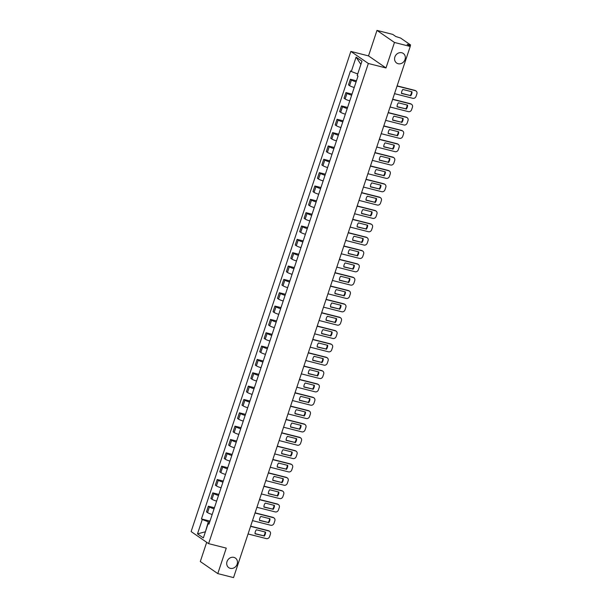 <?xml version="1.0" encoding="UTF-8"?>
<svg xmlns="http://www.w3.org/2000/svg" width="608" height="608" viewBox="0 0 608 608"><rect width="100%" height="100%" fill="white"/><g stroke="black" fill="none" stroke-linecap="round" stroke-linejoin="round"><path stroke-width="0.91" d="M233.913 557.384A5.829 5.16 -55.4 0 1 235.402 558.06A5.829 5.16 -55.4 0 1 236.808 564.992A5.829 5.16 -55.4 0 1 230.272 568.328A5.829 5.16 -55.4 0 1 228.783 567.659A5.829 5.16 -55.4 0 1 227.377 560.72A5.829 5.16 -55.4 0 1 233.913 557.384M401.782 52.759A5.829 5.16 -55.4 0 1 403.271 53.436A5.829 5.16 -55.4 0 1 404.67 60.367A5.829 5.16 -55.4 0 1 398.134 63.711A5.829 5.16 -55.4 0 1 396.644 63.034A5.829 5.16 -55.4 0 1 395.238 56.103A5.829 5.16 -55.4 0 1 401.782 52.759M206.69 542.321L200.298 561.534L217.786 573.602L233.54 577.6L410.225 46.466L394.47 42.469L376.983 30.4L368.509 55.89L350.854 51.414L191.125 531.574L208.605 543.643L368.334 63.483L385.989 67.959L394.47 42.469M376.983 30.4L392.738 34.398L395.838 36.533L400.573 38.038L410.468 44.87L410.157 46.421M217.786 573.602L226.267 548.12L208.605 543.643M409.298 45.82L409.587 44.946L407.132 44.331L410.225 46.466M409.587 44.946L410.613 45.045M356.098 81.86A4.188 0.608 -161.6 0 1 351.447 79.99L350.375 79.253L348.498 84.892L349.57 85.629A4.188 0.608 18.4 0 0 354.213 87.506M356.448 80.788L350.375 79.253M351.66 95.205A4.188 0.608 -161.6 0 1 347.008 93.328L345.937 92.591L344.06 98.238L345.131 98.975A4.188 0.608 18.4 0 0 349.775 100.844M352.009 94.134L345.937 92.591M347.221 108.543A4.188 0.608 -161.6 0 1 342.57 106.674L341.498 105.936L339.621 111.583L340.693 112.32A4.188 0.608 18.4 0 0 345.336 114.19M347.571 107.472L341.498 105.936M342.783 121.889A4.188 0.608 -161.6 0 1 338.132 120.012L337.06 119.274L335.183 124.921L336.254 125.658A4.188 0.608 18.4 0 0 340.898 127.528M343.132 120.817L337.06 119.274M338.344 135.227A4.188 0.608 -161.6 0 1 333.693 133.357L332.622 132.62L330.744 138.267L331.816 139.004A4.188 0.608 18.4 0 0 336.46 140.874M338.694 134.163L332.622 132.62M333.906 148.572A4.188 0.608 -161.6 0 1 329.255 146.703L328.183 145.966L326.306 151.605L327.378 152.342A4.188 0.608 18.4 0 0 332.021 154.219M334.256 147.501L328.183 145.966M329.468 161.91A4.188 0.608 -161.6 0 1 324.816 160.041L323.745 159.304L321.868 164.95L322.939 165.688A4.188 0.608 18.4 0 0 327.583 167.557M329.817 160.846L323.745 159.304M325.029 175.256A4.188 0.608 -161.6 0 1 320.378 173.386L319.306 172.649L317.429 178.296L318.501 179.026A4.188 0.608 18.4 0 0 323.144 180.903M325.379 174.184L319.306 172.649M320.591 188.602A4.188 0.608 -161.6 0 1 315.94 186.724L314.868 185.987L312.991 191.634L314.062 192.371A4.188 0.608 18.4 0 0 318.706 194.241M320.94 187.53L314.868 185.987M316.145 201.94A4.188 0.608 -161.6 0 1 311.501 200.07L310.43 199.333L308.552 204.98L309.624 205.717A4.188 0.608 18.4 0 0 314.268 207.586M316.502 200.876L310.43 199.333M311.706 215.285A4.188 0.608 -161.6 0 1 307.063 213.416L305.991 212.678L304.114 218.318L305.186 219.055A4.188 0.608 18.4 0 0 309.829 220.932M312.064 214.214L305.991 212.678M307.268 228.623A4.188 0.608 -161.6 0 1 302.624 226.754L301.553 226.016L299.676 231.663L300.747 232.4A4.188 0.608 18.4 0 0 305.391 234.27M307.625 227.559L301.553 226.016M302.83 241.969A4.188 0.608 -161.6 0 1 298.186 240.099L297.114 239.362L295.237 245.009L296.309 245.738A4.188 0.608 18.4 0 0 300.952 247.616M303.187 240.897L297.114 239.362M298.391 255.314A4.188 0.608 -161.6 0 1 293.748 253.437L292.676 252.7L290.799 258.347L291.87 259.084A4.188 0.608 18.4 0 0 296.514 260.954M298.748 254.243L292.676 252.7M293.953 268.652A4.188 0.608 -161.6 0 1 289.309 266.783L288.238 266.046L286.36 271.692L287.432 272.43A4.188 0.608 18.4 0 0 292.076 274.299M294.31 267.588L288.238 266.046M289.514 281.998A4.188 0.608 -161.6 0 1 284.871 280.128L283.799 279.391L281.922 285.03L282.994 285.768A4.188 0.608 18.4 0 0 287.637 287.645M289.872 280.926L283.799 279.391M285.076 295.336A4.188 0.608 -161.6 0 1 280.432 293.466L279.361 292.729L277.484 298.376L278.555 299.113A4.188 0.608 18.4 0 0 283.199 300.983M285.433 294.272L279.361 292.729M280.638 308.682A4.188 0.608 -161.6 0 1 275.994 306.812L274.922 306.075L273.045 311.722L274.117 312.451A4.188 0.608 18.4 0 0 278.76 314.328M280.995 307.61L274.922 306.075M276.199 322.027A4.188 0.608 -161.6 0 1 271.556 320.15L270.484 319.413L268.607 325.06L269.678 325.797A4.188 0.608 18.4 0 0 274.322 327.666M276.556 320.956L270.484 319.413M271.761 335.365A4.188 0.608 -161.6 0 1 267.117 333.496L266.046 332.758L264.168 338.405L265.24 339.142A4.188 0.608 18.4 0 0 269.884 341.012M272.118 334.301L266.046 332.758M267.322 348.711A4.188 0.608 -161.6 0 1 262.679 346.841L261.607 346.104L259.73 351.743L260.802 352.48A4.188 0.608 18.4 0 0 265.445 354.358M267.68 347.639L261.607 346.104M262.884 362.049A4.188 0.608 -161.6 0 1 258.24 360.179L257.169 359.442L255.292 365.089L256.363 365.826A4.188 0.608 18.4 0 0 261.007 367.696M263.241 360.985L257.169 359.442M258.446 375.394A4.188 0.608 -161.6 0 1 253.802 373.525L252.73 372.788L250.853 378.434L251.925 379.164A4.188 0.608 18.4 0 0 256.568 381.041M258.803 374.323L252.73 372.788M254.007 388.74A4.188 0.608 -161.6 0 1 249.364 386.863L248.292 386.126L246.415 391.772L247.486 392.51A4.188 0.608 18.4 0 0 252.13 394.379M254.364 387.668L248.292 386.126M249.569 402.078A4.188 0.608 -161.6 0 1 244.925 400.208L243.854 399.471L241.976 405.118L243.048 405.855A4.188 0.608 18.4 0 0 247.692 407.725M249.926 401.014L243.854 399.471M245.13 415.424A4.188 0.608 -161.6 0 1 240.487 413.554L239.415 412.817L237.538 418.456L238.61 419.193A4.188 0.608 18.4 0 0 243.253 421.07M245.488 414.352L239.415 412.817M240.692 428.762A4.188 0.608 -161.6 0 1 236.048 426.892L234.977 426.155L233.1 431.802L234.171 432.539A4.188 0.608 18.4 0 0 238.815 434.408M241.049 427.698L234.977 426.155M236.254 442.107A4.188 0.608 -161.6 0 1 231.61 440.238L230.538 439.5L228.661 445.147L229.725 445.877A4.188 0.608 18.4 0 0 234.376 447.754M236.611 441.036L230.538 439.5M231.815 455.453A4.188 0.608 -161.6 0 1 227.172 453.576L226.1 452.838L224.223 458.485L225.287 459.222A4.188 0.608 18.4 0 0 229.938 461.092M232.172 454.381L226.1 452.838M227.377 468.791A4.188 0.608 -161.6 0 1 222.733 466.921L221.662 466.184L219.784 471.831L220.848 472.568A4.188 0.608 18.4 0 0 225.5 474.438M227.734 467.727L221.662 466.184M222.938 482.136A4.188 0.608 -161.6 0 1 218.295 480.259L217.223 479.53L215.346 485.169L216.41 485.906A4.188 0.608 18.4 0 0 221.061 487.783M223.296 481.065L217.223 479.53M218.5 495.474A4.188 0.608 -161.6 0 1 213.856 493.605L212.785 492.868L210.908 498.514L211.972 499.252A4.188 0.608 18.4 0 0 216.623 501.121M218.857 494.41L212.785 492.868M214.062 508.82A4.188 0.608 -161.6 0 1 209.418 506.95L208.346 506.213L206.469 511.86L207.533 512.59A4.188 0.608 18.4 0 0 212.184 514.467M214.419 507.748L208.346 506.213M360.947 64.228L357.724 73.933M357.36 73.842L351.31 71.501L356.09 57.129L361.965 61.188L357.185 75.552L358.006 76.122L208.977 524.119L208.149 523.556L203.368 537.92L197.494 533.87L202.274 519.498L208.324 521.839L205.375 531.901M351.31 71.501L350.482 70.931L201.453 518.936L202.274 519.498M350.854 51.414L368.334 63.483M368.509 55.89L385.989 67.959M205.42 531.772L197.494 533.87M209.623 522.173L208.324 521.839M209.98 521.094L201.453 518.936M209.198 523.458L208.149 523.556M356.09 57.129L360.628 64.007M401.508 93.29L410.225 95.502A5.692 5.039 -55.4 0 0 411.57 91.679M397.115 85.872L414.899 90.379A2.736 2.417 -55.4 0 1 415.598 90.698L416.054 91.01A2.736 2.417 124.6 0 0 415.355 90.691L414.899 90.379M410.681 95.813A5.692 5.039 -55.4 0 0 412.019 91.793L402.846 89.467A5.692 5.039 -55.4 0 0 401.516 93.488L410.225 95.502M394.524 93.662L412.824 98.306A2.736 2.417 124.6 0 0 416.054 96.338L416.875 93.86A2.736 2.417 124.6 0 0 416.054 91.01M397.054 86.055L415.355 90.691M397.07 106.636L405.787 108.84A5.692 5.039 -55.4 0 0 407.132 105.024M392.677 99.21L410.461 103.725A2.736 2.417 -55.4 0 1 411.16 104.036L411.616 104.348A2.736 2.417 124.6 0 0 410.917 104.036L410.461 103.725M406.243 109.159A5.692 5.039 -55.4 0 0 407.58 105.138L398.407 102.813A5.692 5.039 -55.4 0 0 397.077 106.833L405.787 108.84M390.085 107.008L408.386 111.644A2.736 2.417 124.6 0 0 411.616 109.683L412.437 107.206A2.736 2.417 124.6 0 0 411.616 104.348M392.616 99.393L410.917 104.036M392.631 119.974L401.348 122.185A5.692 5.039 -55.4 0 0 402.694 118.362M388.238 112.556L406.022 117.063A2.736 2.417 -55.4 0 1 406.722 117.382L407.178 117.694A2.736 2.417 124.6 0 0 406.478 117.374L406.022 117.063M401.804 122.497A5.692 5.039 -55.4 0 0 403.142 118.476L393.969 116.151A5.692 5.039 -55.4 0 0 392.639 120.171L401.348 122.185M385.647 120.354L403.948 124.99A2.736 2.417 124.6 0 0 407.178 123.029L407.998 120.544A2.736 2.417 124.6 0 0 407.178 117.694M388.178 112.738L406.478 117.374M388.193 133.319L396.91 135.531A5.692 5.039 -55.4 0 0 398.255 131.708M383.8 125.894L401.584 130.408A2.736 2.417 -55.4 0 1 402.283 130.72L402.739 131.039A2.736 2.417 124.6 0 0 402.04 130.72L401.584 130.408M397.366 135.842A5.692 5.039 -55.4 0 0 398.704 131.822L389.53 129.496A5.692 5.039 -55.4 0 0 388.193 133.517L396.91 135.531M381.208 133.692L399.509 138.335A2.736 2.417 124.6 0 0 402.739 136.367L403.56 133.889A2.736 2.417 124.6 0 0 402.739 131.039M383.739 126.084L402.04 130.72M383.754 146.657L392.472 148.869A5.692 5.039 -55.4 0 0 393.817 145.054M379.362 139.24L397.146 143.746A2.736 2.417 -55.4 0 1 397.845 144.066L398.301 144.377A2.736 2.417 124.6 0 0 397.602 144.066L397.146 143.746M392.928 149.188A5.692 5.039 -55.4 0 0 394.265 145.168L385.092 142.842A5.692 5.039 -55.4 0 0 383.754 146.862L392.472 148.869M376.77 147.037L395.071 151.673A2.736 2.417 124.6 0 0 398.301 149.712L399.122 147.227A2.736 2.417 124.6 0 0 398.301 144.377M379.301 139.422L397.602 144.066M379.316 160.003L388.033 162.214A5.692 5.039 -55.4 0 0 389.378 158.392M374.923 152.585L392.707 157.092A2.736 2.417 -55.4 0 1 393.406 157.411L393.862 157.723A2.736 2.417 124.6 0 0 393.163 157.404L392.707 157.092M388.489 162.526A5.692 5.039 -55.4 0 0 389.827 158.506L380.654 156.18A5.692 5.039 -55.4 0 0 379.316 160.2L388.033 162.214M372.332 160.375L390.632 165.019A2.736 2.417 124.6 0 0 393.862 163.05L394.683 160.573A2.736 2.417 124.6 0 0 393.862 157.723M374.862 152.768L393.163 157.404M374.878 173.348L383.595 175.552A5.692 5.039 -55.4 0 0 384.94 171.737M370.485 165.923L388.269 170.438A2.736 2.417 -55.4 0 1 388.968 170.749L389.424 171.061A2.736 2.417 124.6 0 0 388.725 170.749L388.269 170.438M384.051 175.872A5.692 5.039 -55.4 0 0 385.388 171.851L376.215 169.526A5.692 5.039 -55.4 0 0 374.878 173.546L383.595 175.552M367.893 173.721L386.194 178.357A2.736 2.417 124.6 0 0 389.424 176.396L390.245 173.918A2.736 2.417 124.6 0 0 389.424 171.061M370.424 166.106L388.725 170.749M370.439 186.686L379.156 188.898A5.692 5.039 -55.4 0 0 380.502 185.075M366.046 179.269L383.83 183.776A2.736 2.417 -55.4 0 1 384.53 184.095L384.986 184.406A2.736 2.417 124.6 0 0 384.286 184.087L383.83 183.776M379.612 189.21A5.692 5.039 -55.4 0 0 380.95 185.189L371.777 182.864A5.692 5.039 -55.4 0 0 370.439 186.884L379.156 188.898M363.455 187.066L381.756 191.702A2.736 2.417 124.6 0 0 384.986 189.742L385.806 187.256A2.736 2.417 124.6 0 0 384.986 184.406M365.986 179.451L384.286 184.087M366.001 200.032L374.718 202.244A5.692 5.039 -55.4 0 0 376.063 198.421M361.608 192.607L379.392 197.121A2.736 2.417 -55.4 0 1 380.091 197.433L380.547 197.752A2.736 2.417 124.6 0 0 379.848 197.433L379.392 197.121M375.174 202.555A5.692 5.039 -55.4 0 0 376.512 198.535L367.338 196.209A5.692 5.039 -55.4 0 0 366.001 200.23L374.718 202.244M359.016 200.404L377.317 205.048A2.736 2.417 124.6 0 0 380.547 203.08L381.368 200.602A2.736 2.417 124.6 0 0 380.547 197.752M361.547 192.797L379.848 197.433M361.562 213.37L370.28 215.582A5.692 5.039 -55.4 0 0 371.625 211.766M357.17 205.952L374.954 210.459A2.736 2.417 -55.4 0 1 375.653 210.778L376.109 211.09A2.736 2.417 124.6 0 0 375.41 210.778L374.954 210.459M370.736 215.901A5.692 5.039 -55.4 0 0 372.073 211.88L362.9 209.555A5.692 5.039 -55.4 0 0 361.562 213.575L370.28 215.582M354.578 213.75L372.879 218.386A2.736 2.417 124.6 0 0 376.109 216.425L376.93 213.94A2.736 2.417 124.6 0 0 376.109 211.09M357.109 206.135L375.41 210.778M357.124 226.716L365.841 228.927A5.692 5.039 -55.4 0 0 367.186 225.104M352.731 219.298L370.515 223.805A2.736 2.417 -55.4 0 1 371.214 224.124L371.67 224.436A2.736 2.417 124.6 0 0 370.971 224.116L370.515 223.805M366.297 229.239A5.692 5.039 -55.4 0 0 367.635 225.218L358.462 222.893A5.692 5.039 -55.4 0 0 357.124 226.913L365.841 228.927M350.14 227.088L368.44 231.732A2.736 2.417 124.6 0 0 371.67 229.763L372.491 227.286A2.736 2.417 124.6 0 0 371.67 224.436M352.67 219.48L370.971 224.116M352.686 240.061L361.403 242.265A5.692 5.039 -55.4 0 0 362.748 238.45M348.293 232.636L366.077 237.15A2.736 2.417 -55.4 0 1 366.776 237.462L367.232 237.774A2.736 2.417 124.6 0 0 366.533 237.462L366.077 237.15M361.859 242.584A5.692 5.039 -55.4 0 0 363.196 238.564L354.023 236.238A5.692 5.039 -55.4 0 0 352.686 240.259L361.403 242.265M345.701 240.434L364.002 245.07A2.736 2.417 124.6 0 0 367.232 243.109L368.053 240.631A2.736 2.417 124.6 0 0 367.232 237.774M348.232 232.818L366.533 237.462M348.247 253.399L356.964 255.611A5.692 5.039 -55.4 0 0 358.31 251.788M343.854 245.982L361.638 250.488A2.736 2.417 -55.4 0 1 362.338 250.808L362.794 251.119A2.736 2.417 124.6 0 0 362.094 250.8L361.638 250.488M357.42 255.922A5.692 5.039 -55.4 0 0 358.758 251.902L349.585 249.576A5.692 5.039 -55.4 0 0 348.247 253.597L356.964 255.611M341.263 253.779L359.564 258.415A2.736 2.417 124.6 0 0 362.794 256.454L363.614 253.969A2.736 2.417 124.6 0 0 362.794 251.119M343.794 246.164L362.094 250.8M343.809 266.745L352.526 268.956A5.692 5.039 -55.4 0 0 353.871 265.134M339.416 259.32L357.2 263.834A2.736 2.417 -55.4 0 1 357.899 264.146L358.355 264.465A2.736 2.417 124.6 0 0 357.656 264.146L357.2 263.834M352.982 269.268A5.692 5.039 -55.4 0 0 354.32 265.248L345.146 262.922A5.692 5.039 -55.4 0 0 343.809 266.942L352.526 268.956M336.824 267.117L355.125 271.761A2.736 2.417 124.6 0 0 358.355 269.792L359.176 267.315A2.736 2.417 124.6 0 0 358.355 264.465M339.355 259.51L357.656 264.146M339.37 280.083L348.088 282.294A5.692 5.039 -55.4 0 0 349.433 278.479M334.978 272.665L352.762 277.172A2.736 2.417 -55.4 0 1 353.461 277.491L353.917 277.803A2.736 2.417 124.6 0 0 353.218 277.491L352.762 277.172M348.544 282.614A5.692 5.039 -55.4 0 0 349.881 278.593L340.708 276.268A5.692 5.039 -55.4 0 0 339.37 280.288L348.088 282.294M332.386 280.463L350.687 285.099A2.736 2.417 124.6 0 0 353.917 283.138L354.738 280.653A2.736 2.417 124.6 0 0 353.917 277.803M334.917 272.848L353.218 277.491M334.932 293.428L343.649 295.64A5.692 5.039 -55.4 0 0 344.994 291.817M330.539 286.011L348.323 290.518A2.736 2.417 -55.4 0 1 349.022 290.837L349.478 291.148A2.736 2.417 124.6 0 0 348.779 290.829L348.323 290.518M344.105 295.952A5.692 5.039 -55.4 0 0 345.443 291.931L336.27 289.606A5.692 5.039 -55.4 0 0 334.932 293.626L343.649 295.64M327.948 293.801L346.248 298.444A2.736 2.417 124.6 0 0 349.478 296.476L350.299 293.998A2.736 2.417 124.6 0 0 349.478 291.148M330.478 286.193L348.779 290.829M330.494 306.766L339.211 308.978A5.692 5.039 -55.4 0 0 340.556 305.163M326.101 299.349L343.885 303.856A2.736 2.417 -55.4 0 1 344.584 304.175L345.04 304.486A2.736 2.417 124.6 0 0 344.341 304.175L343.885 303.856M339.667 309.297A5.692 5.039 -55.4 0 0 341.004 305.277L331.831 302.951A5.692 5.039 -55.4 0 0 330.494 306.972L339.211 308.978M323.509 307.146L341.81 311.782A2.736 2.417 124.6 0 0 345.04 309.822L345.861 307.344A2.736 2.417 124.6 0 0 345.04 304.486M326.04 299.531L344.341 304.175M326.055 320.112L334.772 322.324A5.692 5.039 -55.4 0 0 336.118 318.501M321.662 312.694L339.446 317.201A2.736 2.417 -55.4 0 1 340.146 317.52L340.602 317.832A2.736 2.417 124.6 0 0 339.902 317.513L339.446 317.201M335.228 322.635A5.692 5.039 -55.4 0 0 336.566 318.615L327.393 316.289A5.692 5.039 -55.4 0 0 326.055 320.31L334.772 322.324M319.071 320.492L337.372 325.128A2.736 2.417 124.6 0 0 340.602 323.167L341.422 320.682A2.736 2.417 124.6 0 0 340.602 317.832M321.602 312.877L339.902 317.513M321.617 333.458L330.334 335.669A5.692 5.039 -55.4 0 0 331.679 331.846M317.224 326.032L335.008 330.547A2.736 2.417 -55.4 0 1 335.707 330.858L336.163 331.178A2.736 2.417 124.6 0 0 335.464 330.858L335.008 330.547M330.79 335.981A5.692 5.039 -55.4 0 0 332.128 331.96L322.954 329.635A5.692 5.039 -55.4 0 0 321.617 333.655L330.334 335.669M314.632 333.83L332.933 338.474A2.736 2.417 124.6 0 0 336.163 336.505L336.984 334.028A2.736 2.417 124.6 0 0 336.163 331.178M317.163 326.222L335.464 330.858M317.178 346.796L325.896 349.007A5.692 5.039 -55.4 0 0 327.241 345.192M312.786 339.378L330.57 343.885A2.736 2.417 -55.4 0 1 331.269 344.204L331.725 344.516A2.736 2.417 124.6 0 0 331.026 344.204L330.57 343.885M326.352 349.319A5.692 5.039 -55.4 0 0 327.689 345.306L318.516 342.98A5.692 5.039 -55.4 0 0 317.178 347.001L325.896 349.007M310.194 347.176L328.495 351.812A2.736 2.417 124.6 0 0 331.725 349.851L332.546 347.366A2.736 2.417 124.6 0 0 331.725 344.516M312.725 339.56L331.026 344.204M312.74 360.141L321.457 362.353A5.692 5.039 -55.4 0 0 322.802 358.53M308.347 352.724L326.131 357.23A2.736 2.417 -55.4 0 1 326.83 357.55L327.286 357.861A2.736 2.417 124.6 0 0 326.587 357.542L326.131 357.23M321.913 362.664A5.692 5.039 -55.4 0 0 323.251 358.644L314.078 356.318A5.692 5.039 -55.4 0 0 312.74 360.339L321.457 362.353M305.756 360.514L324.056 365.157A2.736 2.417 124.6 0 0 327.286 363.189L328.107 360.711A2.736 2.417 124.6 0 0 327.286 357.861M308.286 352.906L326.587 357.542M308.302 373.479L317.019 375.691A5.692 5.039 -55.4 0 0 318.364 371.876M303.909 366.062L321.693 370.568A2.736 2.417 -55.4 0 1 322.392 370.888L322.848 371.199A2.736 2.417 124.6 0 0 322.149 370.888L321.693 370.568M317.475 376.01A5.692 5.039 -55.4 0 0 318.812 371.99L309.639 369.664A5.692 5.039 -55.4 0 0 308.302 373.684L317.019 375.691M301.317 373.859L319.618 378.495A2.736 2.417 124.6 0 0 322.84 376.534L323.669 374.057A2.736 2.417 124.6 0 0 322.848 371.199M303.848 366.244L322.149 370.888M303.863 386.825L312.58 389.036A5.692 5.039 -55.4 0 0 313.926 385.214M299.47 379.407L317.254 383.914A2.736 2.417 -55.4 0 1 317.954 384.233L318.41 384.545A2.736 2.417 124.6 0 0 317.71 384.226L317.254 383.914M313.036 389.348A5.692 5.039 -55.4 0 0 314.374 385.328L305.201 383.002A5.692 5.039 -55.4 0 0 303.863 387.022L312.58 389.036M296.879 387.197L315.18 391.841A2.736 2.417 124.6 0 0 318.402 389.88L319.23 387.395A2.736 2.417 124.6 0 0 318.41 384.545M299.41 379.59L317.71 384.226M299.425 400.17L308.142 402.382A5.692 5.039 -55.4 0 0 309.487 398.559M295.032 392.745L312.816 397.26A2.736 2.417 -55.4 0 1 313.515 397.571L313.971 397.89A2.736 2.417 124.6 0 0 313.272 397.571L312.816 397.26M308.598 402.694A5.692 5.039 -55.4 0 0 309.936 398.673L300.762 396.348A5.692 5.039 -55.4 0 0 299.425 400.368L308.142 402.382M292.44 400.543L310.741 405.186A2.736 2.417 124.6 0 0 313.964 403.218L314.792 400.74A2.736 2.417 124.6 0 0 313.971 397.89M294.971 392.935L313.272 397.571M294.986 413.508L303.704 415.72A5.692 5.039 -55.4 0 0 305.049 411.905M290.594 406.091L308.378 410.598A2.736 2.417 -55.4 0 1 309.077 410.917L309.533 411.228A2.736 2.417 124.6 0 0 308.834 410.917L308.378 410.598M304.16 416.032A5.692 5.039 -55.4 0 0 305.497 412.019L296.324 409.693A5.692 5.039 -55.4 0 0 294.986 413.714L303.704 415.72M288.002 413.888L306.303 418.524A2.736 2.417 124.6 0 0 309.525 416.564L310.354 414.078A2.736 2.417 124.6 0 0 309.533 411.228M290.533 406.273L308.834 410.917M290.548 426.854L299.265 429.066A5.692 5.039 -55.4 0 0 300.61 425.243M286.155 419.436L303.939 423.943A2.736 2.417 -55.4 0 1 304.638 424.262L305.094 424.574A2.736 2.417 124.6 0 0 304.395 424.255L303.939 423.943M299.721 429.377A5.692 5.039 -55.4 0 0 301.059 425.357L291.886 423.031A5.692 5.039 -55.4 0 0 290.548 427.052L299.265 429.066M283.564 427.226L301.864 431.87A2.736 2.417 124.6 0 0 305.087 429.902L305.915 427.424A2.736 2.417 124.6 0 0 305.094 424.574M286.094 419.619L304.395 424.255M286.11 440.192L294.827 442.404A5.692 5.039 -55.4 0 0 296.172 438.588M281.717 432.774L299.501 437.281A2.736 2.417 -55.4 0 1 300.2 437.6L300.656 437.912A2.736 2.417 124.6 0 0 299.957 437.6L299.501 437.281M295.283 442.723A5.692 5.039 -55.4 0 0 296.62 438.702L287.447 436.377A5.692 5.039 -55.4 0 0 286.11 440.397L294.827 442.404M279.125 440.572L297.426 445.208A2.736 2.417 124.6 0 0 300.648 443.247L301.477 440.77A2.736 2.417 124.6 0 0 300.656 437.912M281.656 432.957L299.957 437.6M281.671 453.538L290.388 455.749A5.692 5.039 -55.4 0 0 291.734 451.926M277.278 446.12L295.062 450.627A2.736 2.417 -55.4 0 1 295.762 450.946L296.218 451.258A2.736 2.417 124.6 0 0 295.518 450.938L295.062 450.627M290.844 456.061A5.692 5.039 -55.4 0 0 292.182 452.04L283.009 449.715A5.692 5.039 -55.4 0 0 281.671 453.735L290.388 455.749M274.687 453.91L292.988 458.554A2.736 2.417 124.6 0 0 296.21 456.593L297.038 454.108A2.736 2.417 124.6 0 0 296.218 451.258M277.218 446.302L295.518 450.938M277.233 466.883L285.95 469.095A5.692 5.039 -55.4 0 0 287.295 465.272M272.84 459.458L290.624 463.972A2.736 2.417 -55.4 0 1 291.323 464.284L291.779 464.603A2.736 2.417 124.6 0 0 291.08 464.284L290.624 463.972M286.406 469.406A5.692 5.039 -55.4 0 0 287.744 465.386L278.57 463.06A5.692 5.039 -55.4 0 0 277.233 467.081L285.95 469.095M270.248 467.256L288.549 471.899A2.736 2.417 124.6 0 0 291.772 469.931L292.6 467.453A2.736 2.417 124.6 0 0 291.779 464.603M272.779 459.64L291.08 464.284M272.794 480.221L281.512 482.433A5.692 5.039 -55.4 0 0 282.857 478.618M268.402 472.804L286.186 477.31A2.736 2.417 -55.4 0 1 286.885 477.63L287.341 477.941A2.736 2.417 124.6 0 0 286.642 477.63L286.186 477.31M281.968 482.744A5.692 5.039 -55.4 0 0 283.305 478.732L274.132 476.406A5.692 5.039 -55.4 0 0 272.794 480.426L281.512 482.433M265.81 480.601L284.111 485.237A2.736 2.417 124.6 0 0 287.333 483.276L288.162 480.791A2.736 2.417 124.6 0 0 287.341 477.941M268.341 472.986L286.642 477.63M268.356 493.567L277.073 495.778A5.692 5.039 -55.4 0 0 278.418 491.956M263.963 486.149L281.747 490.656A2.736 2.417 -55.4 0 1 282.446 490.975L282.902 491.287A2.736 2.417 124.6 0 0 282.203 490.968L281.747 490.656M277.529 496.09A5.692 5.039 -55.4 0 0 278.867 492.07L269.694 489.744A5.692 5.039 -55.4 0 0 268.356 493.764L277.073 495.778M261.372 493.939L279.672 498.583A2.736 2.417 124.6 0 0 282.895 496.614L283.723 494.137A2.736 2.417 124.6 0 0 282.902 491.287M263.902 486.332L282.203 490.968M263.918 506.905L272.635 509.116A5.692 5.039 -55.4 0 0 273.98 505.301M259.525 499.487L277.309 503.994A2.736 2.417 -55.4 0 1 278.008 504.313L278.464 504.625A2.736 2.417 124.6 0 0 277.765 504.313L277.309 503.994M273.091 509.436A5.692 5.039 -55.4 0 0 274.428 505.415L265.255 503.09A5.692 5.039 -55.4 0 0 263.918 507.11L272.635 509.116M256.933 507.285L275.234 511.921A2.736 2.417 124.6 0 0 278.456 509.96L279.285 507.482A2.736 2.417 124.6 0 0 278.464 504.625M259.464 499.67L277.765 504.313M259.479 520.25L268.196 522.462A5.692 5.039 -55.4 0 0 269.542 518.639M255.086 512.833L272.87 517.34A2.736 2.417 -55.4 0 1 273.57 517.659L274.026 517.97A2.736 2.417 124.6 0 0 273.326 517.651L272.87 517.34M268.652 522.774A5.692 5.039 -55.4 0 0 269.99 518.753L260.817 516.428A5.692 5.039 -55.4 0 0 259.479 520.448L268.196 522.462M252.495 520.623L270.796 525.266A2.736 2.417 124.6 0 0 274.018 523.306L274.846 520.82A2.736 2.417 124.6 0 0 274.026 517.97M255.026 513.015L273.326 517.651M255.041 533.596L263.758 535.808A5.692 5.039 -55.4 0 0 265.103 531.985M250.648 526.171L268.432 530.685A2.736 2.417 -55.4 0 1 269.131 530.997L269.587 531.316A2.736 2.417 124.6 0 0 268.888 530.997L268.432 530.685M264.214 536.119A5.692 5.039 -55.4 0 0 265.552 532.099L256.378 529.773A5.692 5.039 -55.4 0 0 255.041 533.794L263.758 535.808M248.056 533.968L266.357 538.612A2.736 2.417 124.6 0 0 269.58 536.644L270.408 534.166A2.736 2.417 124.6 0 0 269.587 531.316M250.587 526.353L268.888 530.997M211.972 499.252L213.856 493.605M216.41 485.906L218.295 480.259M220.848 472.568L222.733 466.921M225.287 459.222L227.172 453.576M229.725 445.877L231.61 440.238M234.171 432.539L236.048 426.892M238.61 419.193L240.487 413.554M243.048 405.855L244.925 400.208M247.486 392.51L249.364 386.863M251.925 379.164L253.802 373.525M256.363 365.826L258.24 360.179M260.802 352.48L262.679 346.841M265.24 339.142L267.117 333.496M269.678 325.797L271.556 320.15M274.117 312.451L275.994 306.812M278.555 299.113L280.432 293.466M282.994 285.768L284.871 280.128M287.432 272.43L289.309 266.783M291.87 259.084L293.748 253.437M296.309 245.738L298.186 240.099M300.747 232.4L302.624 226.754M305.186 219.055L307.063 213.416M309.624 205.717L311.501 200.07M314.062 192.371L315.94 186.724M318.501 179.026L320.378 173.386M322.939 165.688L324.816 160.041M327.378 152.342L329.255 146.703M331.816 139.004L333.693 133.357M336.254 125.658L338.132 120.012M340.693 112.32L342.57 106.674M345.131 98.975L347.008 93.328M349.57 85.629L351.447 79.99M207.533 512.59L209.418 506.95"/></g></svg>
